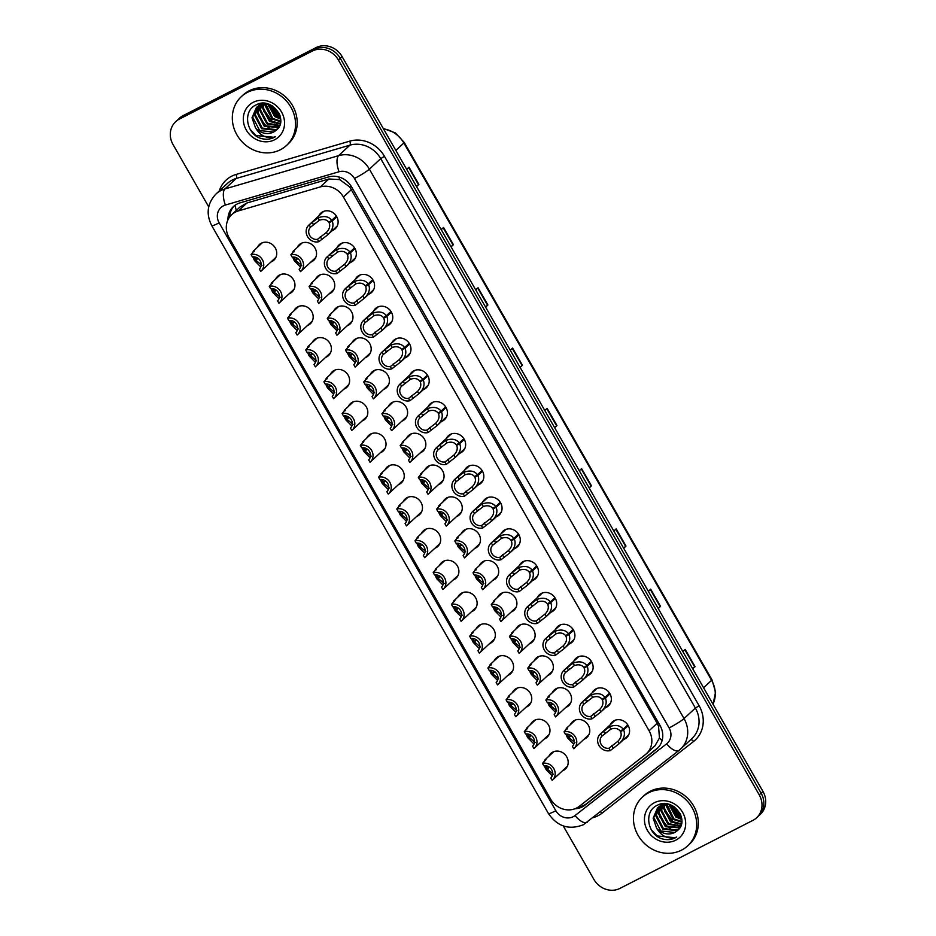 <?xml version="1.0" encoding="UTF-8"?>
<svg xmlns="http://www.w3.org/2000/svg" width="936" height="936" viewBox="0 0 936 936"><rect width="100%" height="100%" fill="white"/><g stroke="black" fill="none" stroke-linecap="round" stroke-linejoin="round"><path stroke-width="1.4" d="M336.983 247.736A10.647 9.641 47.2 0 1 338.984 244.963A10.647 9.641 47.2 0 1 340.961 243.582A10.647 9.641 47.2 0 1 354.147 247.244A10.647 9.641 47.2 0 1 353.457 260.582A10.647 9.641 47.2 0 1 351.48 261.963A10.647 9.641 47.2 0 1 350.544 262.373M355.2 279.536A10.647 9.641 47.2 0 1 357.201 276.775A10.647 9.641 47.2 0 1 359.178 275.395A10.647 9.641 47.2 0 1 372.364 279.045A10.647 9.641 47.2 0 1 371.674 292.383A10.647 9.641 47.2 0 1 369.697 293.764A10.647 9.641 47.2 0 1 368.761 294.185M373.405 311.349A10.647 9.641 47.2 0 1 375.418 308.576A10.647 9.641 47.2 0 1 377.395 307.195A10.647 9.641 47.2 0 1 390.581 310.857A10.647 9.641 47.2 0 1 389.891 324.195A10.647 9.641 47.2 0 1 387.913 325.576A10.647 9.641 47.2 0 1 386.966 325.985M391.622 343.149A10.647 9.641 47.2 0 1 393.635 340.376A10.647 9.641 47.2 0 1 395.612 339.007A10.647 9.641 47.2 0 1 408.786 342.658A10.647 9.641 47.2 0 1 408.096 355.996A10.647 9.641 47.2 0 1 406.13 357.376A10.647 9.641 47.2 0 1 405.183 357.798M409.839 374.962A10.647 9.641 47.2 0 1 411.852 372.189A10.647 9.641 47.2 0 1 413.829 370.808A10.647 9.641 47.2 0 1 427.003 374.459A10.647 9.641 47.2 0 1 426.313 387.808A10.647 9.641 47.2 0 1 424.347 389.177A10.647 9.641 47.2 0 1 423.4 389.598M428.056 406.762A10.647 9.641 47.2 0 1 430.069 403.989A10.647 9.641 47.2 0 1 432.034 402.62A10.647 9.641 47.2 0 1 445.22 406.271A10.647 9.641 47.2 0 1 444.53 419.609A10.647 9.641 47.2 0 1 442.564 420.989A10.647 9.641 47.2 0 1 441.616 421.399M446.273 438.563A10.647 9.641 47.2 0 1 448.285 435.802A10.647 9.641 47.2 0 1 450.251 434.421A10.647 9.641 47.2 0 1 463.437 438.071A10.647 9.641 47.2 0 1 462.747 451.421A10.647 9.641 47.2 0 1 460.781 452.79A10.647 9.641 47.2 0 1 459.833 453.211M464.49 470.375A10.647 9.641 47.2 0 1 466.502 467.602A10.647 9.641 47.2 0 1 468.468 466.233A10.647 9.641 47.2 0 1 481.654 469.884A10.647 9.641 47.2 0 1 480.964 483.222A10.647 9.641 47.2 0 1 478.986 484.602A10.647 9.641 47.2 0 1 478.05 485.012M482.707 502.176A10.647 9.641 47.2 0 1 484.708 499.414A10.647 9.641 47.2 0 1 486.685 498.034A10.647 9.641 47.2 0 1 499.871 501.684A10.647 9.641 47.2 0 1 499.18 515.022A10.647 9.641 47.2 0 1 497.203 516.403A10.647 9.641 47.2 0 1 496.267 516.824M500.912 533.988A10.647 9.641 47.2 0 1 502.925 531.215A10.647 9.641 47.2 0 1 504.902 529.835A10.647 9.641 47.2 0 1 518.088 533.497A10.647 9.641 47.2 0 1 517.397 546.835A10.647 9.641 47.2 0 1 515.42 548.215A10.647 9.641 47.2 0 1 514.484 548.625M519.129 565.789A10.647 9.641 47.2 0 1 521.141 563.027A10.647 9.641 47.2 0 1 523.119 561.647A10.647 9.641 47.2 0 1 536.305 565.297A10.647 9.641 47.2 0 1 535.614 578.635A10.647 9.641 47.2 0 1 533.637 580.016A10.647 9.641 47.2 0 1 532.689 580.437M537.346 597.601A10.647 9.641 47.2 0 1 539.358 594.828A10.647 9.641 47.2 0 1 541.336 593.447A10.647 9.641 47.2 0 1 554.51 597.11A10.647 9.641 47.2 0 1 553.819 610.447A10.647 9.641 47.2 0 1 551.854 611.828A10.647 9.641 47.2 0 1 550.906 612.238M555.563 629.402A10.647 9.641 47.2 0 1 557.575 626.629A10.647 9.641 47.2 0 1 559.541 625.26A10.647 9.641 47.2 0 1 572.727 628.91A10.647 9.641 47.2 0 1 572.036 642.248A10.647 9.641 47.2 0 1 570.071 643.629A10.647 9.641 47.2 0 1 569.123 644.05M573.78 661.214A10.647 9.641 47.2 0 1 575.792 658.441A10.647 9.641 47.2 0 1 577.758 657.06A10.647 9.641 47.2 0 1 590.944 660.711A10.647 9.641 47.2 0 1 590.253 674.06A10.647 9.641 47.2 0 1 588.288 675.429A10.647 9.641 47.2 0 1 587.34 675.85M591.997 693.014A10.647 9.641 47.2 0 1 594.009 690.241A10.647 9.641 47.2 0 1 595.975 688.873A10.647 9.641 47.2 0 1 609.16 692.523A10.647 9.641 47.2 0 1 608.47 705.861A10.647 9.641 47.2 0 1 606.505 707.242A10.647 9.641 47.2 0 1 605.557 707.651M610.213 724.827A10.647 9.641 47.2 0 1 612.226 722.054A10.647 9.641 47.2 0 1 614.192 720.673A10.647 9.641 47.2 0 1 627.377 724.324A10.647 9.641 47.2 0 1 626.687 737.673A10.647 9.641 47.2 0 1 624.71 739.042A10.647 9.641 47.2 0 1 623.774 739.463M318.766 215.923A10.647 9.641 47.2 0 1 320.779 213.162A10.647 9.641 47.2 0 1 322.745 211.782A10.647 9.641 47.2 0 1 335.93 215.432A10.647 9.641 47.2 0 1 335.24 228.77A10.647 9.641 47.2 0 1 333.263 230.151A10.647 9.641 47.2 0 1 332.327 230.572M315.397 279.337A10.647 9.641 47.2 0 1 317.409 276.565A10.647 9.641 47.2 0 1 319.387 275.196A10.647 9.641 47.2 0 1 332.561 278.846A10.647 9.641 47.2 0 1 331.87 292.184A10.647 9.641 47.2 0 1 329.905 293.565A10.647 9.641 47.2 0 1 328.957 293.986M333.614 311.15A10.647 9.641 47.2 0 1 335.626 308.377A10.647 9.641 47.2 0 1 337.603 306.996A10.647 9.641 47.2 0 1 350.778 310.647A10.647 9.641 47.2 0 1 350.087 323.996A10.647 9.641 47.2 0 1 348.122 325.365A10.647 9.641 47.2 0 1 347.174 325.786M351.831 342.95A10.647 9.641 47.2 0 1 353.843 340.177A10.647 9.641 47.2 0 1 355.809 338.809A10.647 9.641 47.2 0 1 368.995 342.459A10.647 9.641 47.2 0 1 368.304 355.797A10.647 9.641 47.2 0 1 366.339 357.178A10.647 9.641 47.2 0 1 365.391 357.587M370.048 374.751A10.647 9.641 47.2 0 1 372.06 371.99A10.647 9.641 47.2 0 1 374.026 370.609A10.647 9.641 47.2 0 1 387.211 374.26A10.647 9.641 47.2 0 1 386.521 387.609A10.647 9.641 47.2 0 1 384.556 388.978A10.647 9.641 47.2 0 1 383.608 389.399M388.264 406.563A10.647 9.641 47.2 0 1 390.277 403.79A10.647 9.641 47.2 0 1 392.242 402.421A10.647 9.641 47.2 0 1 405.428 406.072A10.647 9.641 47.2 0 1 404.738 419.41A10.647 9.641 47.2 0 1 402.761 420.79A10.647 9.641 47.2 0 1 401.825 421.2M406.481 438.364A10.647 9.641 47.2 0 1 408.482 435.603A10.647 9.641 47.2 0 1 410.459 434.222A10.647 9.641 47.2 0 1 423.645 437.872A10.647 9.641 47.2 0 1 422.955 451.222A10.647 9.641 47.2 0 1 420.978 452.591A10.647 9.641 47.2 0 1 420.042 453.012M424.687 470.176A10.647 9.641 47.2 0 1 426.699 467.403A10.647 9.641 47.2 0 1 428.676 466.023A10.647 9.641 47.2 0 1 441.862 469.685A10.647 9.641 47.2 0 1 441.172 483.023A10.647 9.641 47.2 0 1 439.195 484.403A10.647 9.641 47.2 0 1 438.259 484.813M442.904 501.977A10.647 9.641 47.2 0 1 444.916 499.216A10.647 9.641 47.2 0 1 446.893 497.835A10.647 9.641 47.2 0 1 460.067 501.485A10.647 9.641 47.2 0 1 459.389 514.823A10.647 9.641 47.2 0 1 457.411 516.204A10.647 9.641 47.2 0 1 456.464 516.625M461.12 533.789A10.647 9.641 47.2 0 1 463.133 531.016A10.647 9.641 47.2 0 1 465.11 529.636A10.647 9.641 47.2 0 1 478.284 533.298A10.647 9.641 47.2 0 1 477.594 546.636A10.647 9.641 47.2 0 1 475.628 548.016A10.647 9.641 47.2 0 1 474.681 548.426M479.337 565.59A10.647 9.641 47.2 0 1 481.35 562.828A10.647 9.641 47.2 0 1 483.315 561.448A10.647 9.641 47.2 0 1 496.501 565.098A10.647 9.641 47.2 0 1 495.811 578.436A10.647 9.641 47.2 0 1 493.845 579.817A10.647 9.641 47.2 0 1 492.898 580.238M497.554 597.402A10.647 9.641 47.2 0 1 499.567 594.629A10.647 9.641 47.2 0 1 501.532 593.248A10.647 9.641 47.2 0 1 514.718 596.911A10.647 9.641 47.2 0 1 514.028 610.249A10.647 9.641 47.2 0 1 512.062 611.617A10.647 9.641 47.2 0 1 511.115 612.039M515.771 629.203A10.647 9.641 47.2 0 1 517.784 626.43A10.647 9.641 47.2 0 1 519.749 625.061A10.647 9.641 47.2 0 1 532.935 628.711A10.647 9.641 47.2 0 1 532.245 642.049A10.647 9.641 47.2 0 1 530.279 643.43A10.647 9.641 47.2 0 1 529.331 643.839M533.988 661.015A10.647 9.641 47.2 0 1 536 658.242A10.647 9.641 47.2 0 1 537.966 656.861A10.647 9.641 47.2 0 1 551.152 660.512A10.647 9.641 47.2 0 1 550.462 673.861A10.647 9.641 47.2 0 1 548.484 675.23A10.647 9.641 47.2 0 1 547.548 675.652M552.205 692.815A10.647 9.641 47.2 0 1 554.206 690.043A10.647 9.641 47.2 0 1 556.183 688.674A10.647 9.641 47.2 0 1 569.369 692.324A10.647 9.641 47.2 0 1 568.678 705.662A10.647 9.641 47.2 0 1 566.701 707.043A10.647 9.641 47.2 0 1 565.765 707.452M570.41 724.616A10.647 9.641 47.2 0 1 572.423 721.855A10.647 9.641 47.2 0 1 574.4 720.474A10.647 9.641 47.2 0 1 587.586 724.125A10.647 9.641 47.2 0 1 586.895 737.474A10.647 9.641 47.2 0 1 584.918 738.843A10.647 9.641 47.2 0 1 583.982 739.264M297.18 247.537A10.647 9.641 47.2 0 1 299.192 244.764A10.647 9.641 47.2 0 1 301.17 243.383A10.647 9.641 47.2 0 1 314.356 247.046A10.647 9.641 47.2 0 1 313.665 260.383A10.647 9.641 47.2 0 1 311.688 261.764A10.647 9.641 47.2 0 1 310.74 262.174M275.605 279.139A10.647 9.641 47.2 0 1 277.618 276.366A10.647 9.641 47.2 0 1 279.583 274.997A10.647 9.641 47.2 0 1 292.769 278.647A10.647 9.641 47.2 0 1 292.079 291.985A10.647 9.641 47.2 0 1 290.113 293.366A10.647 9.641 47.2 0 1 289.166 293.775M293.822 310.939A10.647 9.641 47.2 0 1 295.834 308.178A10.647 9.641 47.2 0 1 297.8 306.797A10.647 9.641 47.2 0 1 310.986 310.448A10.647 9.641 47.2 0 1 310.296 323.797A10.647 9.641 47.2 0 1 308.33 325.166A10.647 9.641 47.2 0 1 307.382 325.588M312.039 342.751A10.647 9.641 47.2 0 1 314.051 339.979A10.647 9.641 47.2 0 1 316.017 338.61A10.647 9.641 47.2 0 1 329.203 342.26A10.647 9.641 47.2 0 1 328.513 355.598A10.647 9.641 47.2 0 1 326.535 356.979A10.647 9.641 47.2 0 1 325.599 357.388M330.256 374.552A10.647 9.641 47.2 0 1 332.257 371.791A10.647 9.641 47.2 0 1 334.234 370.41A10.647 9.641 47.2 0 1 347.42 374.061A10.647 9.641 47.2 0 1 346.73 387.41A10.647 9.641 47.2 0 1 344.752 388.779A10.647 9.641 47.2 0 1 343.816 389.2M348.461 406.364A10.647 9.641 47.2 0 1 350.474 403.591A10.647 9.641 47.2 0 1 352.451 402.211A10.647 9.641 47.2 0 1 365.637 405.873A10.647 9.641 47.2 0 1 364.946 419.211A10.647 9.641 47.2 0 1 362.969 420.592A10.647 9.641 47.2 0 1 362.033 421.001M366.678 438.165A10.647 9.641 47.2 0 1 368.69 435.404A10.647 9.641 47.2 0 1 370.668 434.023A10.647 9.641 47.2 0 1 383.842 437.674A10.647 9.641 47.2 0 1 383.163 451.012A10.647 9.641 47.2 0 1 381.186 452.392A10.647 9.641 47.2 0 1 380.238 452.813M384.895 469.977A10.647 9.641 47.2 0 1 386.907 467.204A10.647 9.641 47.2 0 1 388.885 465.824A10.647 9.641 47.2 0 1 402.059 469.486A10.647 9.641 47.2 0 1 401.368 482.824A10.647 9.641 47.2 0 1 399.403 484.204A10.647 9.641 47.2 0 1 398.455 484.614M403.112 501.778A10.647 9.641 47.2 0 1 405.124 499.017A10.647 9.641 47.2 0 1 407.09 497.636A10.647 9.641 47.2 0 1 420.276 501.286A10.647 9.641 47.2 0 1 419.585 514.625A10.647 9.641 47.2 0 1 417.62 516.005A10.647 9.641 47.2 0 1 416.672 516.426M421.329 533.59A10.647 9.641 47.2 0 1 423.341 530.817A10.647 9.641 47.2 0 1 425.307 529.437A10.647 9.641 47.2 0 1 438.493 533.099A10.647 9.641 47.2 0 1 437.802 546.437A10.647 9.641 47.2 0 1 435.837 547.806A10.647 9.641 47.2 0 1 434.889 548.227M439.546 565.391A10.647 9.641 47.2 0 1 441.558 562.618A10.647 9.641 47.2 0 1 443.524 561.249A10.647 9.641 47.2 0 1 456.709 564.899A10.647 9.641 47.2 0 1 456.019 578.237A10.647 9.641 47.2 0 1 454.042 579.618A10.647 9.641 47.2 0 1 453.106 580.027M457.762 597.203A10.647 9.641 47.2 0 1 459.775 594.43A10.647 9.641 47.2 0 1 461.74 593.05A10.647 9.641 47.2 0 1 474.926 596.7A10.647 9.641 47.2 0 1 474.236 610.05A10.647 9.641 47.2 0 1 472.259 611.419A10.647 9.641 47.2 0 1 471.323 611.84M475.979 629.004A10.647 9.641 47.2 0 1 477.98 626.231A10.647 9.641 47.2 0 1 479.957 624.862A10.647 9.641 47.2 0 1 493.143 628.512A10.647 9.641 47.2 0 1 492.453 641.85A10.647 9.641 47.2 0 1 490.476 643.231A10.647 9.641 47.2 0 1 489.54 643.64M494.185 660.804A10.647 9.641 47.2 0 1 496.197 658.043A10.647 9.641 47.2 0 1 498.174 656.662A10.647 9.641 47.2 0 1 511.36 660.313A10.647 9.641 47.2 0 1 510.67 673.663A10.647 9.641 47.2 0 1 508.693 675.032A10.647 9.641 47.2 0 1 507.757 675.453M512.401 692.617A10.647 9.641 47.2 0 1 514.414 689.844A10.647 9.641 47.2 0 1 516.391 688.475A10.647 9.641 47.2 0 1 529.565 692.125A10.647 9.641 47.2 0 1 528.887 705.463A10.647 9.641 47.2 0 1 526.909 706.844A10.647 9.641 47.2 0 1 525.962 707.253M530.618 724.417A10.647 9.641 47.2 0 1 532.631 721.656A10.647 9.641 47.2 0 1 534.608 720.275A10.647 9.641 47.2 0 1 547.782 723.926A10.647 9.641 47.2 0 1 547.092 737.264A10.647 9.641 47.2 0 1 545.126 738.644A10.647 9.641 47.2 0 1 544.179 739.066M548.835 756.23A10.647 9.641 47.2 0 1 550.848 753.457A10.647 9.641 47.2 0 1 552.813 752.076A10.647 9.641 47.2 0 1 565.999 755.738A10.647 9.641 47.2 0 1 565.309 769.076A10.647 9.641 47.2 0 1 563.343 770.457A10.647 9.641 47.2 0 1 562.396 770.866M257.388 247.338A10.647 9.641 47.2 0 1 259.401 244.565A10.647 9.641 47.2 0 1 261.378 243.184A10.647 9.641 47.2 0 1 274.552 246.835A10.647 9.641 47.2 0 1 273.862 260.185A10.647 9.641 47.2 0 1 271.896 261.553A10.647 9.641 47.2 0 1 270.949 261.975M646.448 753.679L655.001 745.758L659.459 738.001L658.546 726.242L657.154 723.282L349.631 186.837L339.651 179.583L328.875 178.987L246.917 202.995L240.049 206.95L231.695 214.683A19.96 18.088 -132.8 0 0 229.051 237.615L550.602 799.075A19.96 18.088 -132.8 0 0 579.337 806.305L645.419 754.568A19.96 18.088 -132.8 0 0 646.448 753.679A19.96 18.088 -132.8 0 0 649.093 730.747L343.43 197.028A19.96 18.088 -132.8 0 0 320.323 186.919L238.364 210.916A19.96 18.088 -132.8 0 0 235.392 212.098A19.96 18.088 -132.8 0 0 231.695 214.683M208.716 206.856L173.055 144.589A19.96 18.088 47.2 0 1 175.699 121.645A19.96 18.088 47.2 0 1 179.396 119.071L312.296 51.059A19.96 18.088 47.2 0 1 338.376 59.986L759.236 794.851L761.097 793.131A19.96 18.088 47.2 0 1 758.441 816.063A19.96 18.088 47.2 0 0 761.097 793.131L340.236 58.266L761.097 793.131L762.945 791.411A19.96 18.088 47.2 0 1 760.301 814.355L756.592 817.783A19.96 18.088 47.2 0 1 752.895 820.369L619.983 888.381A19.96 18.088 47.2 0 1 593.915 879.454L563.261 825.926M312.296 51.059L314.157 49.339A19.96 18.088 47.2 0 1 340.236 58.266A19.96 18.088 47.2 0 0 314.157 49.339L181.256 117.351L314.157 49.339L316.017 47.619A19.96 18.088 47.2 0 1 342.085 56.546L762.945 791.411M175.699 121.645L177.559 119.937A19.96 18.088 47.2 0 1 181.256 117.351A19.96 18.088 47.2 0 0 177.559 119.937L179.408 118.217A19.96 18.088 47.2 0 1 183.105 115.631L316.017 47.619M623.575 548.063L626.008 546.109L623.692 548.25M613.829 531.028L616.145 528.875L626.008 546.109M658.102 608.341L660.535 606.388L658.207 608.54M648.344 591.318L650.672 589.165L660.535 606.388M692.628 668.62L695.062 666.666L692.734 668.819M682.87 651.596L685.199 649.444L695.062 666.666M520.006 367.216L522.44 365.262L520.112 367.415M510.249 350.181L512.577 348.04L522.44 365.262M485.48 306.926L487.913 304.972L485.597 307.125M475.734 289.903L478.05 287.75L487.913 304.972M450.953 246.648L453.398 244.694L451.07 246.847M441.207 229.624L443.524 227.471L453.398 244.694M416.438 186.369L418.872 184.415L416.543 186.568M406.68 169.346L409.009 167.193L418.872 184.415M589.048 487.773L591.493 485.819L589.165 487.972M579.302 470.75L581.619 468.597L591.493 485.819M554.533 427.495L556.967 425.541L554.639 427.693M544.775 410.471L547.104 408.318L556.967 425.541M575.02 808.751A19.96 18.088 -132.8 0 0 584.941 805.171L656.323 749.268A19.96 18.088 -132.8 0 0 657.353 748.39A19.96 18.088 -132.8 0 0 660.009 725.447L351.655 187.048A19.96 18.088 -132.8 0 0 328.548 176.939L240.014 202.878A19.96 18.088 -132.8 0 0 237.042 204.06A19.96 18.088 -132.8 0 0 233.345 206.634A19.96 18.088 -132.8 0 0 227.939 219.843M229.601 217.023A19.96 18.088 47.2 0 1 234.199 205.897M759.236 794.851A19.96 18.088 47.2 0 1 756.592 817.783M658.16 747.595A19.96 18.088 47.2 0 1 657.973 747.735L586.591 803.638A19.96 18.088 47.2 0 1 578.261 807.078M252.416 253.305L253.399 251.023L254.534 250.708M254.335 250.591L251.059 254.569A9.98 9.044 -132.8 0 1 262.244 259.483A9.98 9.044 -132.8 0 1 261.039 271.159L275.874 257.412M251.059 254.569L252.404 256.932A7.312 6.634 47.2 0 1 260.196 260.793A7.312 6.634 47.2 0 1 259.366 269.077L260.723 271.44A9.98 9.044 -132.8 0 0 261.039 271.159M254.463 256.885L255.586 259.717L254.194 259.962L252.872 256.862M258.008 258.324L255.902 260.266L261.963 265.403M255.902 260.266L254.627 260.711L257.54 258.008M255.586 259.717L257.482 257.973M260.77 266.947L254.627 260.711M292.207 253.504L293.19 251.222L294.337 250.918M294.126 250.789L290.85 254.767A9.98 9.044 -132.8 0 1 302.035 259.681A9.98 9.044 -132.8 0 1 300.83 271.358L315.666 257.611M290.85 254.767L292.207 257.131A7.312 6.634 47.2 0 1 300 260.992A7.312 6.634 47.2 0 1 299.157 269.275L300.514 271.639A9.98 9.044 -132.8 0 0 300.83 271.358M294.255 257.084L295.378 259.916L293.986 260.161L292.675 257.061M297.8 258.523L295.694 260.465L301.755 265.602M295.694 260.465L294.419 260.91L297.344 258.207M295.378 259.916L297.274 258.172M300.561 267.146L294.419 260.91M336.784 216.778L332.198 221.025C334.012 225.693 332.537 230.279 327.752 234.772L318.837 241.699A9.98 9.044 -132.8 0 1 307.651 236.773A9.98 9.044 -132.8 0 1 308.857 225.108A9.98 9.044 -132.8 0 1 309.172 224.827L318.076 217.866C324.113 215.584 328.676 216.38 331.765 220.264L336.34 216.029M337.252 226.009L327.752 234.772L326.407 232.421C329.53 229.191 330.443 225.986 329.156 222.791L336.375 216.099M331.765 220.264L328.84 222.241C326.746 219.539 323.61 218.872 319.422 220.217L310.53 227.191A7.312 6.634 47.2 0 0 309.687 235.474A7.312 6.634 47.2 0 0 317.48 239.335L326.325 232.502M314.402 223.599L313.349 224.57L312.004 222.206M332.198 221.025L329.156 222.791M309.172 224.827L310.53 227.191M317.48 239.335L318.837 241.699M270.633 285.106L271.615 282.836L272.75 282.52M272.551 282.391L269.275 286.369A9.98 9.044 -132.8 0 1 280.461 291.295A9.98 9.044 -132.8 0 1 279.256 302.96L294.091 289.212M269.275 286.369L270.621 288.733A7.312 6.634 47.2 0 1 278.413 292.605A7.312 6.634 47.2 0 1 277.582 300.877L278.928 303.241A9.98 9.044 -132.8 0 0 279.256 302.96M272.68 288.686L273.803 291.529L272.411 291.763L271.089 288.674M276.214 290.137L274.119 292.079L280.18 297.203M274.119 292.079L272.844 292.523L275.757 289.821M273.803 291.529L275.699 289.774M278.975 298.748L272.844 292.523M288.85 316.918L289.832 314.636L290.967 314.32M290.768 314.204L287.481 318.181A9.98 9.044 -132.8 0 1 298.678 323.095A9.98 9.044 -132.8 0 1 297.472 334.772L312.308 321.025M287.481 318.181L288.838 320.545A7.312 6.634 47.2 0 1 296.63 324.406A7.312 6.634 47.2 0 1 295.799 332.69L297.145 335.053A9.98 9.044 -132.8 0 0 297.472 334.772M290.897 320.498L292.02 323.329L290.628 323.575L289.306 320.475M294.43 321.937L292.336 323.879L298.397 329.016M292.336 323.879L291.061 324.324L293.974 321.621M292.02 323.329L293.904 321.586M297.192 330.56L291.061 324.324M307.066 348.719L308.049 346.449L309.184 346.133M308.974 346.004L305.698 349.982A9.98 9.044 -132.8 0 1 316.894 354.908A9.98 9.044 -132.8 0 1 315.689 366.573L330.525 352.825M305.698 349.982L307.055 352.345A7.312 6.634 47.2 0 1 314.847 356.206A7.312 6.634 47.2 0 1 314.016 364.49L315.362 366.853A9.98 9.044 -132.8 0 0 315.689 366.573M309.114 352.299L310.237 355.142L308.845 355.376L307.523 352.275M312.647 353.75L310.553 355.692L316.602 360.816M310.553 355.692L309.278 356.125L312.191 353.434M310.237 355.142L312.121 353.387M315.409 362.361L309.278 356.125M325.283 380.531L326.266 378.249L327.401 377.933M327.19 377.805L323.915 381.794A9.98 9.044 -132.8 0 1 335.1 386.708A9.98 9.044 -132.8 0 1 333.895 398.385L348.742 384.637M323.915 381.794L325.272 384.158A7.312 6.634 47.2 0 1 333.064 388.019A7.312 6.634 47.2 0 1 332.221 396.302L333.579 398.666A9.98 9.044 -132.8 0 0 333.895 398.385M327.331 384.111L328.454 386.942L327.062 387.188L325.74 384.088M330.864 385.55L328.77 387.492L334.819 392.629M328.77 387.492L327.483 387.937L330.408 385.234M328.454 386.942L330.338 385.187M333.625 394.173L327.483 387.937M310.424 285.316L311.407 283.035L312.542 282.719M312.343 282.59L309.067 286.568A9.98 9.044 -132.8 0 1 320.252 291.494A9.98 9.044 -132.8 0 1 319.047 303.159L333.883 289.423M309.067 286.568L310.413 288.931A7.312 6.634 47.2 0 1 318.217 292.804A7.312 6.634 47.2 0 1 317.374 301.076L318.731 303.44A9.98 9.044 -132.8 0 0 319.047 303.159M312.472 288.885L313.595 291.728L312.203 291.962L310.881 288.873M316.017 290.335L313.911 292.278L319.972 297.402M313.911 292.278L312.636 292.722L315.549 290.02M313.595 291.728L315.49 289.973M318.778 298.947L312.636 292.722M328.641 317.117L329.624 314.835L330.759 314.519M330.56 314.402L327.284 318.38A9.98 9.044 -132.8 0 1 338.469 323.294A9.98 9.044 -132.8 0 1 337.264 334.971L352.1 321.224M327.284 318.38L328.63 320.744A7.312 6.634 47.2 0 1 336.422 324.605A7.312 6.634 47.2 0 1 335.591 332.888L336.948 335.252A9.98 9.044 -132.8 0 0 337.264 334.971M330.689 320.697L331.812 323.528L330.42 323.774L329.098 320.674M334.234 322.136L332.128 324.078L338.188 329.215M332.128 324.078L330.853 324.523L333.766 321.82M331.812 323.528L333.707 321.785M336.995 330.759L330.853 324.523M346.858 348.917L347.841 346.648L348.976 346.332M348.777 346.203L345.501 350.181A9.98 9.044 -132.8 0 1 356.686 355.107A9.98 9.044 -132.8 0 1 355.481 366.772L370.317 353.024M345.501 350.181L346.846 352.544A7.312 6.634 47.2 0 1 354.639 356.417A7.312 6.634 47.2 0 1 353.808 364.689L355.154 367.052A9.98 9.044 -132.8 0 0 355.481 366.772M348.906 352.498L350.029 355.341L348.637 355.575L347.315 352.486M352.439 353.948L350.345 355.891L356.405 361.015M350.345 355.891L349.07 356.335L351.983 353.632M350.029 355.341L351.924 353.586M355.2 362.56L349.07 356.335M257.072 106.891L259.951 104.855L264.724 103.369M277.91 128.501L276.132 129.601L262.267 128.115L255.282 114.73L258.172 106.119M257.798 106.376L254.627 115.339L261.624 128.723L275.476 130.209L277.688 128.77M267.988 104.001L259.295 105.464L256.417 107.5L252.006 117.772L255.516 127.858A15.034 13.63 47.2 0 0 273.417 132.105A15.034 13.63 47.2 0 0 275.909 130.432C289.762 120.604 271.592 96.268 256.546 104.715C241.933 110.577 246.297 134.866 261.706 138.633C266.198 139.721 270.387 139.3 274.26 137.37L275.547 136.633L274.225 137.089C266.432 138.762 260.196 135.685 255.516 127.858M278.905 127.097L264.888 125.693L257.891 112.308L259.775 105.23M259.354 105.429L257.236 112.917L264.233 126.301L278.671 127.471M275.909 130.432L273.511 132.023L259.658 130.549L252.661 117.164L256.745 107.207M259.681 104.469L260.945 103.44M261.273 103.393L259.038 105.078M260.009 104.82L260.793 103.697M260.419 103.954L259.611 105.043M279.759 125.401L267.509 123.271L260.512 109.886L261.553 104.528M261.741 104.072L262.103 103.323M261.776 103.346L261.296 104.247M261.085 104.68L259.857 110.495L266.854 123.868L279.56 125.857M280.379 123.447L270.13 120.838L263.133 107.453L263.542 104.048M263.028 104.142L262.478 108.061L269.474 121.446L280.25 123.962M280.718 121.142L272.75 118.416L265.801 103.861M265.216 103.873L265.099 105.639L272.095 119.024L280.671 121.762M280.613 118.357L275.371 115.982L268.445 104.142M267.731 103.966L274.716 116.591L280.695 119.118M279.63 114.566L271.978 105.721M270.949 105.16L277.337 114.169L280.028 115.678M280.484 117.55A29.94 27.132 47.2 0 1 268.468 104.399M280.367 149.748A33.263 30.151 47.2 0 1 239.171 138.329A33.263 30.151 47.2 0 1 241.324 96.642A33.263 30.151 47.2 0 1 247.49 92.336A33.263 30.151 47.2 0 1 288.686 103.756A33.263 30.151 47.2 0 1 286.533 145.443A33.263 30.151 47.2 0 1 280.367 149.748M241.324 96.642L242.974 95.109A33.263 30.151 47.2 0 1 249.14 90.804A33.263 30.151 47.2 0 1 290.335 102.223A33.263 30.151 47.2 0 1 288.183 143.91L286.533 145.443M253.211 102.316A21.692 19.656 47.2 0 1 281.549 112.027A21.692 19.656 47.2 0 1 274.646 139.756A21.692 19.656 47.2 0 1 246.308 130.057A21.692 19.656 47.2 0 1 253.211 102.316M273.055 106.4L279.057 113.256M268.538 104.165L277.044 116.122L280.566 118.065M263.168 108.529L271.814 120.966L276.764 123.458M250.275 129.542L256.09 135.533L274.295 137.335L275.547 136.633M272.317 105.92L279.419 114.052M268.796 106.294L276.717 116.427L279.618 118.088M263.566 111.138L271.487 121.27L274.377 122.932M258.324 115.994L266.245 126.126L269.147 127.787M658.195 807.312L661.085 805.276L665.859 803.79M679.045 828.922L677.266 830.021L663.402 828.535L656.405 815.151L659.307 806.539M658.932 806.797L655.75 815.759L662.746 829.144L676.611 830.618L678.822 829.191M669.123 804.422L660.43 805.884L657.552 807.92L653.141 818.181L656.651 828.278A15.034 13.63 47.2 0 0 674.552 832.525A15.034 13.63 47.2 0 0 677.044 830.852C690.897 821.024 672.727 796.688 657.68 805.124C643.067 810.997 647.431 835.275 662.84 839.054C667.333 840.142 671.522 839.721 675.394 837.79L676.681 837.053L675.347 837.498C667.555 839.171 661.331 836.094 656.651 828.278M680.039 827.506L666.022 826.114L659.026 812.729L660.91 805.639M660.488 805.849L658.371 813.337L665.367 826.722L679.805 827.892M677.044 830.852L674.645 832.443L660.781 830.957L653.796 817.584L657.879 807.616M662.407 803.813L660.161 805.498M661.144 805.241L661.928 804.118M661.553 804.363L660.746 805.463M680.893 825.821L668.643 823.68L661.647 810.295L662.688 804.948M662.875 804.492L663.238 803.743M662.899 803.767L662.431 804.656M662.22 805.1L660.991 810.904L667.988 824.288L680.694 826.266M681.513 823.867L671.264 821.258L664.267 807.873L664.677 804.469M664.162 804.562L663.612 808.482L670.609 821.866L681.385 824.382M681.853 821.562L673.885 818.836L666.935 804.281M666.338 804.293L666.233 806.06L673.23 819.433L681.794 822.182M681.747 818.778L676.506 816.403L669.579 804.562M668.866 804.387L675.85 817.011L681.829 819.538M680.764 814.987L673.113 806.142M672.083 805.58L678.471 814.589L681.162 816.098M681.619 817.959A29.94 27.132 47.2 0 1 669.603 804.808M681.502 850.157A33.263 30.151 47.2 0 1 640.306 838.75A33.263 30.151 47.2 0 1 642.459 797.051A33.263 30.151 47.2 0 1 648.625 792.757A33.263 30.151 47.2 0 1 689.82 804.164A33.263 30.151 47.2 0 1 687.667 845.863A33.263 30.151 47.2 0 1 681.502 850.157M642.459 797.051L644.108 795.53A33.263 30.151 47.2 0 1 650.274 791.224A33.263 30.151 47.2 0 1 691.47 802.643A33.263 30.151 47.2 0 1 689.317 844.33L687.667 845.863M654.334 802.737A21.692 19.656 47.2 0 1 682.672 812.448A21.692 19.656 47.2 0 1 675.78 840.177A21.692 19.656 47.2 0 1 647.443 830.466A21.692 19.656 47.2 0 1 654.334 802.737M674.189 806.82L680.191 813.677M669.673 804.586L678.179 816.531L681.7 818.473M664.303 808.95L672.949 821.387L677.898 823.879M651.409 829.963L657.224 835.942L675.429 837.755L676.681 837.053M673.452 806.341L680.554 814.472M669.93 806.703L677.851 816.835L680.753 818.497M664.7 811.559L672.621 821.691L675.511 823.352M659.459 816.414L667.38 826.547L670.281 828.208M343.489 412.331L344.483 410.062L345.618 409.746M345.407 409.617L342.131 413.595A9.98 9.044 -132.8 0 1 353.317 418.521A9.98 9.044 -132.8 0 1 352.111 430.186L366.959 416.438M342.131 413.595L343.489 415.958A7.312 6.634 47.2 0 1 351.281 419.819A7.312 6.634 47.2 0 1 350.438 428.103L351.796 430.466A9.98 9.044 -132.8 0 0 352.111 430.186M345.548 415.912L346.671 418.755L345.279 418.989L343.957 415.888M349.081 417.351L346.987 419.305L353.036 424.429M346.987 419.305L345.7 419.737L348.625 417.035M346.671 418.755L348.555 417M351.842 425.974L345.7 419.737M361.705 444.144L362.688 441.862L363.823 441.546M363.624 441.418L360.348 445.396A9.98 9.044 -132.8 0 1 371.534 450.321A9.98 9.044 -132.8 0 1 370.328 461.986L385.164 448.25M360.348 445.396L361.705 447.759A7.312 6.634 47.2 0 1 369.498 451.632A7.312 6.634 47.2 0 1 368.655 459.915L370.012 462.279A9.98 9.044 -132.8 0 0 370.328 461.986M363.753 447.724L364.876 450.555L363.484 450.801L362.173 447.7M367.298 449.163L365.192 451.105L371.253 456.23M365.192 451.105L363.917 451.55L366.83 448.847M364.876 450.555L366.772 448.8M370.059 457.786L363.917 451.55M379.922 475.944L380.905 473.675L382.04 473.359M381.841 473.23L378.565 477.208A9.98 9.044 -132.8 0 1 389.75 482.122A9.98 9.044 -132.8 0 1 388.545 493.798L403.381 480.051M378.565 477.208L379.911 479.571A7.312 6.634 47.2 0 1 387.703 483.432A7.312 6.634 47.2 0 1 386.872 491.716L388.229 494.079A9.98 9.044 -132.8 0 0 388.545 493.798M381.97 479.524L383.093 482.356L381.701 482.602L380.379 479.501M385.515 480.964L383.409 482.917L389.47 488.042M383.409 482.917L382.134 483.35L385.047 480.648M383.093 482.356L384.988 480.613M388.276 489.586L382.134 483.35M365.075 380.73L366.058 378.448L367.193 378.132M366.994 378.015L363.706 381.993A9.98 9.044 -132.8 0 1 374.903 386.907A9.98 9.044 -132.8 0 1 373.698 398.584L388.534 384.836M363.706 381.993L365.063 384.357A7.312 6.634 47.2 0 1 372.856 388.218A7.312 6.634 47.2 0 1 372.025 396.501L373.37 398.865A9.98 9.044 -132.8 0 0 373.698 398.584M367.123 384.31L368.246 387.141L366.853 387.387L365.531 384.286M370.656 385.749L368.562 387.691L374.622 392.827M368.562 387.691L367.286 388.136L370.2 385.433M368.246 387.141L370.13 385.398M373.417 394.372L367.286 388.136M383.292 412.53L384.275 410.26L385.41 409.945M385.199 409.816L381.923 413.794A9.98 9.044 -132.8 0 1 393.12 418.72A9.98 9.044 -132.8 0 1 391.915 430.385L406.75 416.637M381.923 413.794L383.28 416.157A7.312 6.634 47.2 0 1 391.072 420.018A7.312 6.634 47.2 0 1 390.242 428.302L391.587 430.665A9.98 9.044 -132.8 0 0 391.915 430.385M385.339 416.11L386.463 418.954L385.07 419.188L383.748 416.087M388.873 417.561L386.779 419.503L392.827 424.628M386.779 419.503L385.503 419.936L388.417 417.245M386.463 418.954L388.346 417.199M391.634 426.172L385.503 419.936M401.509 444.343L402.492 442.061L403.627 441.745M403.416 441.616L400.14 445.606A9.98 9.044 -132.8 0 1 411.325 450.52A9.98 9.044 -132.8 0 1 410.12 462.197L424.967 448.449M400.14 445.606L401.497 447.97A7.312 6.634 47.2 0 1 409.289 451.831A7.312 6.634 47.2 0 1 408.447 460.114L409.804 462.478A9.98 9.044 -132.8 0 0 410.12 462.197M403.556 447.923L404.68 450.754L403.287 451L401.965 447.899M407.09 449.362L404.995 451.304L411.044 456.44M404.995 451.304L403.709 451.749L406.633 449.046M404.68 450.754L406.563 448.999M409.851 457.985L403.709 451.749M398.139 507.757L399.122 505.475L400.257 505.159M400.058 505.03L396.782 509.008A9.98 9.044 -132.8 0 1 407.967 513.934A9.98 9.044 -132.8 0 1 406.762 525.599L421.598 511.863M396.782 509.008L398.128 511.372A7.312 6.634 47.2 0 1 405.92 515.245A7.312 6.634 47.2 0 1 405.089 523.528L406.446 525.88A9.98 9.044 -132.8 0 0 406.762 525.599M400.187 511.325L401.31 514.168L399.918 514.402L398.596 511.313M403.732 512.776L401.626 514.718L407.686 519.843M401.626 514.718L400.351 515.163L403.264 512.46M401.31 514.168L403.205 512.413M406.493 521.387L400.351 515.163M416.356 539.557L417.339 537.276L418.474 536.971M418.275 536.843L414.999 540.821A9.98 9.044 -132.8 0 1 426.184 545.735A9.98 9.044 -132.8 0 1 424.979 557.411L439.815 543.664M414.999 540.821L416.344 543.184A7.312 6.634 47.2 0 1 424.137 547.045A7.312 6.634 47.2 0 1 423.306 555.329L424.651 557.692A9.98 9.044 -132.8 0 0 424.979 557.411M418.404 543.137L419.527 545.969L418.135 546.215L416.812 543.114M421.937 544.577L419.843 546.519L425.903 551.655M419.843 546.519L418.567 546.963L421.481 544.261M419.527 545.969L421.422 544.225M424.698 553.199L418.567 546.963M434.573 571.37L435.556 569.088L436.691 568.772M436.492 568.643L433.204 572.621A9.98 9.044 -132.8 0 1 444.401 577.547A9.98 9.044 -132.8 0 1 443.196 589.212L458.032 575.476M433.204 572.621L434.561 574.985A7.312 6.634 47.2 0 1 442.354 578.857A7.312 6.634 47.2 0 1 441.523 587.129L442.868 589.493A9.98 9.044 -132.8 0 0 443.196 589.212M436.621 574.938L437.744 577.781L436.351 578.015L435.029 574.926M440.154 576.389L438.06 578.331L444.12 583.456M438.06 578.331L436.784 578.776L439.698 576.073M437.744 577.781L439.627 576.026M442.915 585L436.784 578.776M452.79 603.17L453.773 600.889L454.908 600.573M454.697 600.456L451.421 604.434A9.98 9.044 -132.8 0 1 462.618 609.348A9.98 9.044 -132.8 0 1 461.413 621.024L476.248 607.277M451.421 604.434L452.778 606.797A7.312 6.634 47.2 0 1 460.57 610.658A7.312 6.634 47.2 0 1 459.728 618.942L461.085 621.305A9.98 9.044 -132.8 0 0 461.413 621.024M454.837 606.75L455.961 609.582L454.568 609.827L453.246 606.727M458.371 608.189L456.277 610.132L462.325 615.268M456.277 610.132L455.001 610.576L457.915 607.873M455.961 609.582L457.844 607.838M461.132 616.812L455.001 610.576M470.995 634.971L471.99 632.701L473.125 632.385M472.914 632.256L469.638 636.234A9.98 9.044 -132.8 0 1 480.823 641.16A9.98 9.044 -132.8 0 1 479.618 652.825L494.465 639.077M469.638 636.234L470.995 638.598A7.312 6.634 47.2 0 1 478.787 642.47A7.312 6.634 47.2 0 1 477.945 650.742L479.302 653.106A9.98 9.044 -132.8 0 0 479.618 652.825M473.054 638.551L474.178 641.394L472.785 641.628L471.463 638.527M476.588 640.002L474.493 641.944L480.542 647.068M474.493 641.944L473.206 642.388L476.131 639.686M474.178 641.394L476.061 639.639M479.349 648.613L473.206 642.388M419.714 476.143L420.709 473.873L421.844 473.557M421.633 473.429L418.357 477.407A9.98 9.044 -132.8 0 1 429.542 482.332A9.98 9.044 -132.8 0 1 428.337 493.997L443.184 480.25M418.357 477.407L419.714 479.77A7.312 6.634 47.2 0 1 427.506 483.631A7.312 6.634 47.2 0 1 426.664 491.915L428.021 494.278A9.98 9.044 -132.8 0 0 428.337 493.997M421.773 479.723L422.896 482.566L421.504 482.8L420.182 479.7M425.307 481.162L423.212 483.116L429.261 488.241M423.212 483.116L421.925 483.549L424.85 480.847M422.896 482.566L424.78 480.811M428.068 489.785L421.925 483.549M437.931 507.955L438.914 505.674L440.049 505.358M439.85 505.229L436.574 509.207A9.98 9.044 -132.8 0 1 447.759 514.133A9.98 9.044 -132.8 0 1 446.554 525.798L461.389 512.062M436.574 509.207L437.931 511.571A7.312 6.634 47.2 0 1 445.723 515.443A7.312 6.634 47.2 0 1 444.881 523.727L446.238 526.09A9.98 9.044 -132.8 0 0 446.554 525.798M439.978 511.536L441.102 514.367L439.709 514.613L438.399 511.512M443.524 512.975L441.418 514.917L447.478 520.042M441.418 514.917L440.142 515.362L443.067 512.659M441.102 514.367L442.997 512.612M446.285 521.598L440.142 515.362M456.148 539.756L457.131 537.486L458.266 537.17M458.067 537.042L454.791 541.02A9.98 9.044 -132.8 0 1 465.976 545.934A9.98 9.044 -132.8 0 1 464.771 557.61L479.606 543.863M454.791 541.02L456.136 543.383A7.312 6.634 47.2 0 1 463.928 547.244A7.312 6.634 47.2 0 1 463.098 555.528L464.455 557.891A9.98 9.044 -132.8 0 0 464.771 557.61M458.195 543.336L459.319 546.168L457.926 546.413L456.604 543.313M461.74 544.775L459.635 546.729L465.695 551.854M459.635 546.729L458.359 547.162L461.272 544.46M459.319 546.168L461.214 544.424M464.502 553.398L458.359 547.162M474.365 571.568L475.348 569.287L476.482 568.971M476.284 568.842L473.008 572.82A9.98 9.044 -132.8 0 1 484.193 577.746A9.98 9.044 -132.8 0 1 482.988 589.411L497.823 575.675M473.008 572.82L474.353 575.184A7.312 6.634 47.2 0 1 482.145 579.056A7.312 6.634 47.2 0 1 481.315 587.34L482.672 589.692A9.98 9.044 -132.8 0 0 482.988 589.411M476.412 575.137L477.535 577.98L476.143 578.214L474.821 575.125M479.957 576.588L477.851 578.53L483.912 583.654M477.851 578.53L476.576 578.975L479.489 576.272M477.535 577.98L479.431 576.225M482.719 585.199L476.576 578.975M492.582 603.369L493.565 601.087L494.699 600.783M494.5 600.655L491.224 604.633A9.98 9.044 -132.8 0 1 502.41 609.547A9.98 9.044 -132.8 0 1 501.205 621.223L516.04 607.476M491.224 604.633L492.57 606.996A7.312 6.634 47.2 0 1 500.362 610.857A7.312 6.634 47.2 0 1 499.531 619.141L500.877 621.504A9.98 9.044 -132.8 0 0 501.205 621.223M494.629 606.949L495.752 609.781L494.36 610.026L493.038 606.926M498.163 608.388L496.068 610.33L502.129 615.467M496.068 610.33L494.793 610.775L497.706 608.072M495.752 609.781L497.648 608.037M500.924 617.011L494.793 610.775M489.212 666.783L490.195 664.501L491.341 664.186M491.131 664.057L487.855 668.047A9.98 9.044 -132.8 0 1 499.04 672.961A9.98 9.044 -132.8 0 1 497.835 684.637L512.682 670.89M487.855 668.047L489.212 670.41A7.312 6.634 47.2 0 1 497.004 674.271A7.312 6.634 47.2 0 1 496.162 682.555L497.519 684.918A9.98 9.044 -132.8 0 0 497.835 684.637M491.271 670.363L492.394 673.195L491.002 673.44L489.68 670.34M494.805 671.802L492.699 673.745L498.759 678.881M492.699 673.745L491.423 674.189L494.348 671.486M492.394 673.195L494.278 671.451M497.566 680.425L491.423 674.189M507.429 698.584L508.412 696.314L509.547 695.998M509.348 695.869L506.072 699.847A9.98 9.044 -132.8 0 1 517.257 704.773A9.98 9.044 -132.8 0 1 516.052 716.438L530.887 702.69M506.072 699.847L507.429 702.211A7.312 6.634 47.2 0 1 515.221 706.072A7.312 6.634 47.2 0 1 514.379 714.355L515.736 716.719A9.98 9.044 -132.8 0 0 516.052 716.438M509.476 702.164L510.6 705.007L509.207 705.241L507.885 702.14M513.022 703.603L510.916 705.557L516.976 710.681M510.916 705.557L509.64 705.99L512.554 703.287M510.6 705.007L512.495 703.252M515.783 712.226L509.64 705.99M525.646 730.396L526.629 728.114L527.764 727.798M527.565 727.67L524.289 731.659A9.98 9.044 -132.8 0 1 535.474 736.573A9.98 9.044 -132.8 0 1 534.269 748.238L549.104 734.503M524.289 731.659L525.634 734.011A7.312 6.634 47.2 0 1 533.426 737.884A7.312 6.634 47.2 0 1 532.596 746.167L533.953 748.531A9.98 9.044 -132.8 0 0 534.269 748.238M527.693 733.976L528.817 736.808L527.424 737.053L526.102 733.953M531.238 735.415L529.132 737.357L535.193 742.494M529.132 737.357L527.857 737.802L530.77 735.099M528.817 736.808L530.712 735.053M534 744.038L527.857 737.802M543.863 762.197L544.846 759.927L545.98 759.611M545.782 759.482L542.506 763.46A9.98 9.044 -132.8 0 1 553.691 768.386A9.98 9.044 -132.8 0 1 552.486 780.051L567.321 766.303M542.506 763.46L543.851 765.823A7.312 6.634 47.2 0 1 551.643 769.684A7.312 6.634 47.2 0 1 550.813 777.968L552.158 780.332A9.98 9.044 -132.8 0 0 552.486 780.051M545.91 765.777L547.034 768.608L545.641 768.854L544.319 765.753M549.455 767.216L547.349 769.17L553.41 774.294M547.349 769.17L546.074 769.603L548.987 766.9M547.034 768.608L548.929 766.865M552.217 775.839L546.074 769.603M510.799 635.181L511.781 632.9L512.916 632.584M512.717 632.455L509.43 636.433A9.98 9.044 -132.8 0 1 520.627 641.359A9.98 9.044 -132.8 0 1 519.421 653.024L534.257 639.288M509.43 636.433L510.787 638.797A7.312 6.634 47.2 0 1 518.579 642.669A7.312 6.634 47.2 0 1 517.748 650.941L519.094 653.305A9.98 9.044 -132.8 0 0 519.421 653.024M512.846 638.75L513.969 641.593L512.577 641.827L511.255 638.738M516.38 640.201L514.285 642.143L520.346 647.267M514.285 642.143L513.01 642.587L515.923 639.885M513.969 641.593L515.853 639.838M519.141 648.812L513.01 642.587M529.015 666.982L529.998 664.7L531.133 664.385M530.923 664.267L527.647 668.245A9.98 9.044 -132.8 0 1 538.843 673.159A9.98 9.044 -132.8 0 1 537.638 684.836L552.474 671.089M527.647 668.245L529.004 670.609A7.312 6.634 47.2 0 1 536.796 674.47A7.312 6.634 47.2 0 1 535.965 682.753L537.311 685.117A9.98 9.044 -132.8 0 0 537.638 684.836M531.063 670.562L532.186 673.393L530.794 673.639L529.472 670.539M534.596 672.001L532.502 673.943L538.551 679.08M532.502 673.943L531.227 674.388L534.14 671.685M532.186 673.393L534.07 671.65M537.358 680.624L531.227 674.388M547.221 698.782L548.215 696.513L549.35 696.197M549.139 696.068L545.863 700.046A9.98 9.044 -132.8 0 1 557.049 704.972A9.98 9.044 -132.8 0 1 555.844 716.637L570.691 702.889M545.863 700.046L547.221 702.409A7.312 6.634 47.2 0 1 555.013 706.282A7.312 6.634 47.2 0 1 554.17 714.554L555.528 716.917A9.98 9.044 -132.8 0 0 555.844 716.637M549.28 702.363L550.403 705.206L549.011 705.44L547.689 702.339M552.813 703.813L550.719 705.756L556.768 710.88M550.719 705.756L549.432 706.189L552.357 703.498M550.403 705.206L552.287 703.451M555.574 712.425L549.432 706.189M565.438 730.595L566.42 728.313L567.567 727.997M567.356 727.869L564.08 731.858A9.98 9.044 -132.8 0 1 575.266 736.772A9.98 9.044 -132.8 0 1 574.06 748.449L588.908 734.702M564.08 731.858L565.438 734.222A7.312 6.634 47.2 0 1 573.23 738.083A7.312 6.634 47.2 0 1 572.387 746.366L573.745 748.73A9.98 9.044 -132.8 0 0 574.06 748.449M567.497 734.175L568.62 737.006L567.228 737.252L565.906 734.152M571.03 735.614L568.924 737.556L574.985 742.693M568.924 737.556L567.649 738.001L570.574 735.298M568.62 737.006L570.504 735.263M573.791 744.237L567.649 738.001M354.99 248.578L350.403 252.825C352.228 257.505 350.754 262.092 345.969 266.584L337.054 273.499A9.98 9.044 -132.8 0 1 325.857 268.585A9.98 9.044 -132.8 0 1 327.062 256.92A9.98 9.044 -132.8 0 1 327.389 256.628L336.281 249.666C342.33 247.385 346.893 248.192 349.982 252.076L354.557 247.841M355.469 257.809L345.969 266.584L344.623 264.233C347.747 261.004 348.66 257.786 347.373 254.592L354.592 247.9M349.982 252.076L347.057 254.042C344.963 251.339 341.827 250.672 337.639 252.03L328.735 258.991A7.312 6.634 47.2 0 0 327.904 267.275A7.312 6.634 47.2 0 0 335.696 271.147L344.542 264.303M332.619 255.399L331.566 256.37L330.221 254.007M350.403 252.825L347.373 254.592M327.389 256.628L328.735 258.991M335.696 271.147L337.054 273.499M373.207 280.379L368.62 284.638C370.445 289.306 368.971 293.892 364.186 298.385L355.27 305.311A9.98 9.044 -132.8 0 1 344.074 300.386A9.98 9.044 -132.8 0 1 345.279 288.721A9.98 9.044 -132.8 0 1 345.606 288.44L354.498 281.479C360.547 279.197 365.11 279.993 368.199 283.877L372.774 279.642M373.686 289.622L364.186 298.385L362.84 296.033C365.964 292.804 366.877 289.598 365.578 286.404L372.809 279.7M368.199 283.877L365.274 285.854C363.18 283.152 360.044 282.473 355.855 283.83L346.952 290.803A7.312 6.634 47.2 0 0 346.121 299.087A7.312 6.634 47.2 0 0 353.913 302.948L362.758 296.115M350.836 287.212L349.783 288.183L348.426 285.819M368.62 284.638L365.578 286.404M345.606 288.44L346.952 290.803M353.913 302.948L355.27 305.311M391.423 312.191L386.837 316.438C388.662 321.118 387.176 325.693 382.403 330.197L373.476 337.112A9.98 9.044 -132.8 0 1 362.29 332.198A9.98 9.044 -132.8 0 1 363.496 320.521A9.98 9.044 -132.8 0 1 363.823 320.241L372.715 313.279C378.764 310.998 383.327 311.805 386.404 315.689L390.991 311.442M391.891 321.422L382.403 330.197L381.057 327.834C384.17 324.616 385.094 321.399 383.795 318.205L391.026 311.512M386.404 315.689L383.479 317.655C381.397 314.952 378.261 314.285 374.061 315.643L365.169 322.604A7.312 6.634 47.2 0 0 364.338 330.888A7.312 6.634 47.2 0 0 372.13 334.749L380.975 327.916M369.053 319.012L368 319.983L366.643 317.62M386.837 316.438L383.795 318.205M363.823 320.241L365.169 322.604M372.13 334.749L373.476 337.112M409.64 343.992L405.054 348.239C406.879 352.919 405.393 357.505 400.62 361.998L391.693 368.924A9.98 9.044 -132.8 0 1 380.507 363.999A9.98 9.044 -132.8 0 1 381.712 352.334A9.98 9.044 -132.8 0 1 382.028 352.053L390.932 345.091C396.981 342.81 401.544 343.606 404.621 347.49L409.196 343.255M410.108 353.235L400.62 361.998L399.274 359.646C402.386 356.417 403.299 353.211 402.012 350.017L409.243 343.313M404.621 347.49L401.696 349.456C399.613 346.765 396.478 346.086 392.278 347.443L383.386 354.416A7.312 6.634 47.2 0 0 382.555 362.688A7.312 6.634 47.2 0 0 390.347 366.561L399.181 359.728M387.258 350.813L386.217 351.796L384.86 349.432M405.054 348.239L402.012 350.017M382.028 352.053L383.386 354.416M390.347 366.561L391.693 368.924M427.857 375.804L423.271 380.051C425.096 384.719 423.61 389.306 418.837 393.81L409.909 400.725A9.98 9.044 -132.8 0 1 398.724 395.811A9.98 9.044 -132.8 0 1 399.929 384.134A9.98 9.044 -132.8 0 1 400.245 383.854L409.149 376.892C415.198 374.611 419.761 375.418 422.838 379.302L427.413 375.055M428.325 385.035L418.837 393.81L417.479 391.447C420.603 388.229 421.516 385.012 420.229 381.818L427.459 375.125M422.838 379.302L419.913 381.268C417.83 378.565 414.695 377.898 410.495 379.255L401.602 386.217A7.312 6.634 47.2 0 0 400.772 394.501A7.312 6.634 47.2 0 0 408.564 398.362L417.397 391.529M405.475 382.625L404.434 383.596L403.077 381.233M423.271 380.051L420.229 381.818M400.245 383.854L401.602 386.217M408.564 398.362L409.909 400.725M446.074 407.605L441.488 411.852C443.301 416.532 441.827 421.118 437.053 425.611L428.126 432.537A9.98 9.044 -132.8 0 1 416.941 427.612A9.98 9.044 -132.8 0 1 418.146 415.947A9.98 9.044 -132.8 0 1 418.462 415.666L427.366 408.704C433.415 406.423 437.978 407.219 441.055 411.103L445.63 406.867M446.542 416.836L437.053 425.611L435.696 423.259C438.82 420.03 439.733 416.824 438.446 413.618L445.676 406.926M441.055 411.103L438.13 413.068C436.047 410.377 432.9 409.699 428.711 411.056L419.819 418.029A7.312 6.634 47.2 0 0 418.977 426.301A7.312 6.634 47.2 0 0 426.769 430.174L435.614 423.341M423.692 414.426L422.651 415.409L421.294 413.045M441.488 411.852L438.446 413.618M418.462 415.666L419.819 418.029M426.769 430.174L428.126 432.537M464.291 439.417L459.705 443.664C461.518 448.332 460.044 452.919 455.259 457.423L446.343 464.338A9.98 9.044 -132.8 0 1 435.158 459.424A9.98 9.044 -132.8 0 1 436.363 447.747A9.98 9.044 -132.8 0 1 436.679 447.466L445.583 440.505C451.62 438.224 456.195 439.031 459.272 442.915L463.846 438.668M464.759 448.648L455.259 457.423L453.913 455.06C457.037 451.842 457.95 448.625 456.663 445.431L463.893 438.738M459.272 442.915L456.347 444.881C454.264 442.178 451.117 441.511 446.928 442.857L438.036 449.83A7.312 6.634 47.2 0 0 437.194 458.113A7.312 6.634 47.2 0 0 444.986 461.974L453.831 455.142M441.909 446.238L440.856 447.209L439.51 444.846M459.705 443.664L456.663 445.431M436.679 447.466L438.036 449.83M444.986 461.974L446.343 464.338M482.508 471.217L477.922 475.465C479.735 480.145 478.261 484.731 473.476 489.224L464.56 496.15A9.98 9.044 -132.8 0 1 453.375 491.224A9.98 9.044 -132.8 0 1 454.58 479.56A9.98 9.044 -132.8 0 1 454.896 479.279L463.8 472.317C469.837 470.024 474.4 470.831 477.489 474.716L482.063 470.48M482.976 480.449L473.476 489.224L472.13 486.872C475.254 483.643 476.167 480.437 474.88 477.231L482.099 470.539M477.489 474.716L474.564 476.681C472.469 473.99 469.334 473.312 465.145 474.669L456.253 481.63A7.312 6.634 47.2 0 0 455.411 489.914A7.312 6.634 47.2 0 0 463.203 493.787L472.048 486.942M460.126 478.039L459.073 479.021L457.727 476.658M477.922 475.465L474.88 477.231M454.896 479.279L456.253 481.63M463.203 493.787L464.56 496.15M500.713 503.03L496.127 507.277C497.952 511.945 496.478 516.532 491.692 521.024L482.777 527.951A9.98 9.044 -132.8 0 1 471.58 523.037A9.98 9.044 -132.8 0 1 472.785 511.36A9.98 9.044 -132.8 0 1 473.113 511.079L482.005 504.118C488.054 501.836 492.617 502.632 495.706 506.516L500.28 502.281M501.193 512.261L491.692 521.024L490.347 518.673C493.471 515.443 494.383 512.238 493.096 509.044L500.315 502.351M495.706 506.516L492.781 508.494C490.686 505.791 487.551 505.124 483.362 506.47L474.458 513.443A7.312 6.634 47.2 0 0 473.628 521.726A7.312 6.634 47.2 0 0 481.42 525.587L490.265 518.755M478.343 509.851L477.29 510.822L475.944 508.459M496.127 507.277L493.096 509.044M473.113 511.079L474.458 513.443M481.42 525.587L482.777 527.951M518.93 534.83L514.344 539.077C516.169 543.757 514.695 548.344 509.909 552.837L500.994 559.763A9.98 9.044 -132.8 0 1 489.797 554.837A9.98 9.044 -132.8 0 1 491.002 543.173A9.98 9.044 -132.8 0 1 491.33 542.88L500.222 535.918C506.271 533.637 510.834 534.444 513.923 538.329L518.497 534.093M519.41 544.062L509.909 552.837L508.564 550.485C511.676 547.256 512.6 544.038 511.302 540.844L518.532 534.152M513.923 538.329L510.986 540.294C508.903 537.603 505.768 536.925 501.579 538.282L492.675 545.243A7.312 6.634 47.2 0 0 491.845 553.527A7.312 6.634 47.2 0 0 499.637 557.4L508.482 550.555M496.56 541.651L495.507 542.623L494.149 540.271M514.344 539.077L511.302 540.844M491.33 542.88L492.675 545.243M499.637 557.4L500.994 559.763M537.147 566.643L532.561 570.89C534.386 575.558 532.9 580.144 528.126 584.637L519.199 591.564A9.98 9.044 -132.8 0 1 508.014 586.638A9.98 9.044 -132.8 0 1 509.219 574.973A9.98 9.044 -132.8 0 1 509.547 574.692L518.439 567.731C524.488 565.449 529.051 566.245 532.128 570.129L536.714 565.894M537.615 575.874L528.126 584.637L526.781 582.286C529.893 579.056 530.817 575.851 529.519 572.656L536.749 565.964M532.128 570.129L529.203 572.107C527.12 569.404 523.985 568.737 519.784 570.082L510.892 577.056A7.312 6.634 47.2 0 0 510.061 585.339A7.312 6.634 47.2 0 0 517.854 589.2L526.699 582.367M514.765 573.464L513.724 574.435L512.366 572.071M532.561 570.89L529.519 572.656M509.547 574.692L510.892 577.056M517.854 589.2L519.199 591.564M555.364 598.443L550.777 602.69C552.603 607.37 551.117 611.945 546.343 616.45L537.416 623.364A9.98 9.044 -132.8 0 1 526.231 618.45A9.98 9.044 -132.8 0 1 527.436 606.774A9.98 9.044 -132.8 0 1 527.752 606.493L536.656 599.531C542.704 597.25 547.267 598.057 550.345 601.942L554.919 597.706M555.832 607.675L546.343 616.45L544.998 614.098C548.11 610.869 549.022 607.651 547.735 604.457L554.966 597.765M550.345 601.942L547.42 603.907C545.337 601.204 542.201 600.538 538.001 601.895L529.109 608.856A7.312 6.634 47.2 0 0 528.278 617.14A7.312 6.634 47.2 0 0 536.071 621.001L544.904 614.168M532.982 605.264L531.94 606.235L530.583 603.872M550.777 602.69L547.735 604.457M527.752 606.493L529.109 608.856M536.071 621.001L537.416 623.364M573.581 630.244L568.994 634.491C570.82 639.171 569.334 643.757 564.56 648.25L555.633 655.177A9.98 9.044 -132.8 0 1 544.448 650.251A9.98 9.044 -132.8 0 1 545.653 638.586A9.98 9.044 -132.8 0 1 545.969 638.305L554.872 631.344C560.921 629.062 565.484 629.858 568.561 633.742L573.136 629.507M574.049 639.487L564.56 648.25L563.203 645.898C566.327 642.669 567.239 639.463 565.952 636.269L573.183 629.565M568.561 633.742L565.636 635.72C563.554 633.017 560.407 632.338 556.218 633.695L547.326 640.669A7.312 6.634 47.2 0 0 546.484 648.952A7.312 6.634 47.2 0 0 554.288 652.813L563.121 645.98M551.199 637.077L550.157 638.048L548.8 635.684M568.994 634.491L565.952 636.269M545.969 638.305L547.326 640.669M554.288 652.813L555.633 655.177M591.798 662.056L587.211 666.303C589.025 670.972 587.551 675.558 582.777 680.062L573.85 686.977A9.98 9.044 -132.8 0 1 562.665 682.063A9.98 9.044 -132.8 0 1 563.87 670.387A9.98 9.044 -132.8 0 1 564.186 670.106L573.089 663.144C579.138 660.863 583.701 661.67 586.778 665.554L591.353 661.307M592.266 671.287L582.777 680.062L581.42 677.699C584.544 674.482 585.456 671.264 584.169 668.07L591.4 661.378M586.778 665.554L583.853 667.52C581.771 664.817 578.623 664.15 574.435 665.508L565.543 672.469A7.312 6.634 47.2 0 0 564.7 680.753A7.312 6.634 47.2 0 0 572.493 684.614L581.338 677.781M569.416 668.877L568.374 669.848L567.017 667.485M587.211 666.303L584.169 668.07M564.186 670.106L565.543 672.469M572.493 684.614L573.85 686.977M610.015 693.857L605.428 698.104C607.242 702.784 605.767 707.37 600.982 711.863L592.067 718.789A9.98 9.044 -132.8 0 1 580.882 713.864A9.98 9.044 -132.8 0 1 582.087 702.199A9.98 9.044 -132.8 0 1 582.403 701.918L591.306 694.957C597.343 692.675 601.918 693.471 604.995 697.355L609.57 693.12M610.483 703.1L600.982 711.863L599.637 709.511C602.761 706.282 603.673 703.076 602.386 699.871L609.617 693.178M604.995 697.355L602.07 699.321C599.988 696.63 596.84 695.951 592.652 697.308L583.76 704.282A7.312 6.634 47.2 0 0 582.917 712.553A7.312 6.634 47.2 0 0 590.71 716.426L599.555 709.593M587.632 700.678L586.579 701.661L585.234 699.297M605.428 698.104L602.386 699.871M582.403 701.918L583.76 704.282M590.71 716.426L592.067 718.789M628.22 725.669L623.645 729.916C625.459 734.584 623.984 739.171 619.199 743.675L610.284 750.59A9.98 9.044 -132.8 0 1 599.098 745.676A9.98 9.044 -132.8 0 1 600.292 734A9.98 9.044 -132.8 0 1 600.62 733.719L609.523 726.757C615.56 724.476 620.123 725.283 623.212 729.167L627.787 724.92M628.699 734.9L619.199 743.675L617.854 741.312C620.977 738.094 621.89 734.877 620.603 731.683L627.822 724.99M623.212 729.167L620.287 731.133C618.193 728.43 615.057 727.763 610.869 729.109L601.977 736.082A7.312 6.634 47.2 0 0 601.134 744.366A7.312 6.634 47.2 0 0 608.927 748.227L617.772 741.394M605.849 732.49L604.796 733.461L603.451 731.098M623.645 729.916L620.603 731.683M600.62 733.719L601.977 736.082M608.927 748.227L610.284 750.59M246.917 202.995L238.364 210.916M579.899 806.797A19.96 8.412 -128.1 0 1 579.314 806.329M351.07 186.077A19.96 2.083 150.2 0 1 349.631 186.837M339.651 179.583A19.96 7.687 -106.3 0 1 339.007 177.009M660.02 725.47A19.96 2.083 150.2 0 1 658.546 726.242M236.305 210.413A19.96 7.687 -106.3 0 1 235.1 205.23M662.126 740.481A19.96 8.412 -128.1 0 1 659.459 738.001M328.875 178.987L320.323 186.919M351.48 189.563L343.43 197.028M657.154 723.282L649.093 730.747M395.846 150.415L403.861 142.986A6.657 0.69 -29.8 0 0 404.235 142.447L711.957 679.782A6.657 0.69 150.2 0 1 711.594 680.32L403.861 142.986A26.606 24.114 -132.8 0 0 383.479 128.84M712.986 704.188A26.606 24.114 -132.8 0 0 711.594 680.32L703.579 687.749M183.105 115.631L179.396 119.071M342.085 56.546L338.376 59.986M556.616 425.833L546.753 408.634M522.089 365.555L512.238 348.356M487.562 305.276L477.711 288.066M453.036 244.998L443.184 227.787M418.521 184.708L408.658 167.509M591.131 486.123L581.279 468.913M625.657 546.402L615.806 529.203M660.184 606.68L650.333 589.481M694.711 666.97L684.848 649.76M223.4 205.838A13.303 12.063 -132.8 0 0 219.164 222.85L555.855 810.74A13.303 12.063 -132.8 0 0 573.241 816.695A13.303 12.063 -132.8 0 0 575.02 815.56L666.654 743.804A13.303 12.063 -132.8 0 0 669.1 727.927L354.44 178.495A13.303 12.063 -132.8 0 0 339.043 171.756L225.377 205.054A13.303 12.063 -132.8 0 0 223.4 205.838M216.017 193.974A26.606 24.114 47.2 0 1 220.943 190.534A26.606 24.114 47.2 0 1 224.897 188.967L236.246 178.46A26.606 24.114 -132.8 0 0 232.292 180.028A26.606 24.114 -132.8 0 0 227.366 183.468L216.017 193.974C207.277 203.334 205.85 213.888 211.747 225.646A13.303 1.392 -29.8 0 0 219.164 222.85M587.492 822.089A13.303 5.604 -128.1 0 1 587.34 822.217A13.303 5.604 -128.1 0 1 575.02 815.56M219.27 190.967A29.94 27.132 47.2 0 1 231.683 176.202A29.94 27.132 47.2 0 1 236.129 174.435L349.795 141.137A29.94 27.132 47.2 0 1 384.45 156.3L699.11 705.732A29.94 27.132 47.2 0 1 693.588 741.452L601.953 813.208A29.94 27.132 47.2 0 1 593.213 817.619M225.377 205.054A13.303 5.125 -106.3 0 1 224.897 188.967L338.563 155.668L349.912 145.162L236.246 178.46A3.323 1.287 73.7 0 0 236.129 174.435M339.043 171.756A13.303 5.125 -106.3 0 1 338.563 155.668A26.606 24.114 47.2 0 1 369.381 169.147L380.718 158.64A26.606 24.114 -132.8 0 0 349.912 145.162A3.323 1.287 73.7 0 0 349.795 141.137M354.44 178.495A13.303 1.392 -29.8 0 0 369.381 169.147L684.029 718.567L695.378 708.061L380.718 158.64L384.45 156.3M669.1 727.927A13.303 1.392 -29.8 0 0 684.029 718.567A26.606 24.114 47.2 0 1 680.507 749.151A26.606 24.114 47.2 0 1 679.126 750.321A13.303 5.604 -128.1 0 1 678.974 750.45A13.303 5.604 -128.1 0 1 666.654 743.804M211.747 225.646L548.438 813.536C557.411 826.558 569.076 830.29 583.42 824.721L678.974 750.45L691.844 738.644A26.606 24.114 -132.8 0 0 695.378 708.061L699.11 705.732M693.588 741.452A3.323 1.404 51.9 0 0 690.733 739.674M601.953 813.208A3.323 1.404 51.9 0 0 600.538 811.875M548.438 813.536A13.303 1.392 -29.8 0 0 555.855 810.74M657.973 747.735L656.323 749.268M586.591 803.638L584.941 805.171M254.124 251.714L253.621 250.848M293.916 251.913L293.424 251.047M320.311 236.714L321.668 239.078M318.076 217.866L319.422 220.217M272.341 283.514L271.838 282.649M290.546 315.315L290.055 314.461M308.763 347.127L308.272 346.261M326.98 378.928L326.488 378.062M312.133 283.713L311.63 282.847M330.35 315.526L329.846 314.66M348.566 347.326L348.063 346.46M345.197 410.74L344.705 409.874M363.414 442.541L362.922 441.675M381.631 474.353L381.127 473.487M366.772 379.127L366.28 378.273M384.988 410.939L384.497 410.073M403.205 442.74L402.714 441.874M399.847 506.154L399.344 505.288M418.053 537.966L417.561 537.1M436.27 569.767L435.778 568.901M454.486 601.567L453.995 600.713M472.703 633.38L472.212 632.514M421.422 474.552L420.931 473.686M439.639 506.353L439.148 505.487M457.856 538.165L457.353 537.299M476.073 569.965L475.57 569.1M494.278 601.778L493.787 600.912M490.92 665.18L490.429 664.326M509.137 696.992L508.646 696.127M527.354 728.793L526.851 727.927M545.571 760.605L545.068 759.74M512.495 633.578L512.004 632.713M530.712 665.379L530.221 664.525M548.929 697.191L548.438 696.325M567.146 728.992L566.654 728.126M338.528 268.527L339.873 270.89M336.281 249.666L337.639 252.03M356.745 300.327L358.09 302.691M354.498 281.479L355.855 283.83M374.962 332.128L376.307 334.491M372.715 313.279L374.061 315.643M393.167 363.94L394.524 366.304M390.932 345.091L392.278 347.443M411.384 395.741L412.741 398.104M409.149 376.892L410.495 379.255M429.601 427.553L430.958 429.916M427.366 408.704L428.711 411.056M447.817 459.354L449.175 461.717M445.583 440.505L446.928 442.857M466.034 491.166L467.392 493.529M463.8 472.317L465.145 474.669M484.251 522.967L485.597 525.33M482.005 504.118L483.362 506.47M502.468 554.779L503.814 557.142M500.222 535.918L501.579 538.282M520.685 586.579L522.031 588.943M518.439 567.731L519.784 570.082M538.89 618.392L540.247 620.743M536.656 599.531L538.001 601.895M557.107 650.192L558.464 652.556M554.872 631.344L556.218 633.695M575.324 681.993L576.681 684.356M573.089 663.144L574.435 665.508M593.541 713.805L594.898 716.169M591.306 694.957L592.652 697.308M611.758 745.606L613.115 747.969M609.523 726.757L610.869 729.109M711.957 679.782L715.584 692.09L713.033 704.27M383.257 128.443L395.32 132.9L404.235 142.447M253.399 251.023L262.314 242.775M293.19 251.222L302.106 242.974M308.857 225.108L323.692 211.361M271.615 282.836L280.531 274.576M289.832 314.636L298.748 306.388M308.049 346.449L316.965 338.188M326.266 378.249L335.182 369.989M311.407 283.035L320.323 274.774M329.624 314.835L338.54 306.587M347.841 346.648L356.756 338.387M344.483 410.062L353.387 401.801M362.688 441.862L371.604 433.602M380.905 473.675L389.821 465.414M366.058 378.448L374.973 370.2M384.275 410.26L393.19 402M402.492 442.061L411.407 433.801M399.122 505.475L408.037 497.215M417.339 537.276L426.254 529.027M435.556 569.088L444.471 560.828M453.773 600.889L462.688 592.64M471.99 632.701L480.905 624.441M420.709 473.873L429.612 465.613M438.914 505.674L447.829 497.414M457.131 537.486L466.046 529.226M475.348 569.287L484.263 561.027M493.565 601.087L502.48 592.839M490.195 664.501L499.11 656.253M508.412 696.314L517.327 688.054M526.629 728.114L535.544 719.854M544.846 759.927L553.761 751.667M511.781 632.9L520.697 624.64M529.998 664.7L538.914 656.452M548.215 696.513L557.131 688.252M566.42 728.313L575.336 720.053M327.062 256.92L341.909 243.173M345.279 288.721L360.114 274.973M363.496 320.521L378.331 306.786M381.712 352.334L396.548 338.586M399.929 384.134L414.765 370.399M418.146 415.947L432.982 402.199M436.363 447.747L451.199 434.011M454.58 479.56L469.416 465.812M472.785 511.36L487.633 497.613M491.002 543.173L505.838 529.425M509.219 574.973L524.055 561.226M527.436 606.774L542.272 593.038M545.653 638.586L560.488 624.838M563.87 670.387L578.705 656.651M582.087 702.199L596.922 688.451M600.292 734L615.139 720.264"/></g></svg>
